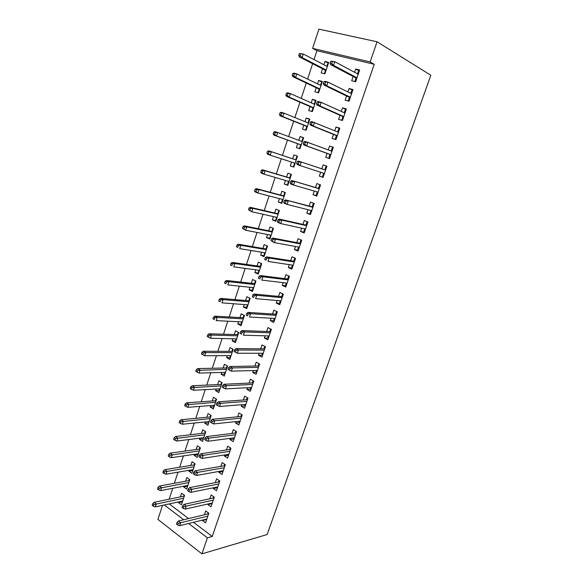 <?xml version="1.0" encoding="UTF-8"?>
<svg xmlns="http://www.w3.org/2000/svg" width="583" height="583" viewBox="0 0 583 583"><rect width="100%" height="100%" fill="white"/><g stroke="black" fill="none" stroke-linecap="round" stroke-linejoin="round"><path stroke-width="0.87" d="M193.498 522.295L212.227 536.484L374.235 64.305L316.919 50.699L313.997 59.583M312.634 63.715L307.569 79.077M306.264 83.041L301.2 98.403M299.954 102.2L294.889 117.562M293.686 121.198L288.629 136.56M287.485 140.044L282.427 155.369M281.312 158.773L276.313 173.931M275.161 177.429L270.25 192.332M269.069 195.924L264.237 210.58M263.02 214.267L258.276 228.674M257.03 232.457L252.359 246.624M251.084 250.501L246.492 264.427M245.188 268.391L240.677 282.085M239.343 286.136L234.905 299.604M233.543 303.743L229.185 316.977M227.793 321.197L223.5 334.212M222.087 338.519L217.867 351.301M216.424 355.696L212.285 368.267M210.806 372.734L206.739 385.086M205.238 389.641L201.237 401.782M199.714 406.409L195.779 418.339M194.234 423.039L190.364 434.772M188.79 439.546L184.993 451.074M183.397 455.921L179.666 467.245M178.041 472.172L174.375 483.292M172.736 488.292L169.128 499.223M316.919 50.699L312.597 48.36L318.908 29.15L377.048 41.779L370.147 61.958L312.597 48.36M212.227 536.484L207.388 537.81L201.9 553.85L157.92 519.387L162.533 505.33M377.048 41.779L430.83 75.243L267.116 534.538L201.9 553.85M316.241 87.756L314.893 91.808L318.58 92.821L322.363 81.46L318.653 80.476L317.531 83.865M346.542 95.984L345.129 100.145L349.028 101.216L352.992 89.556L349.071 88.521L347.905 91.946M303.794 125.221L302.49 129.149L306.111 130.286L309.828 119.114L306.192 118.014L304.982 121.65M333.498 134.418L332.128 138.455L335.946 139.65L339.845 128.187L336.005 127.028L334.744 130.73M293.876 167.029L290.298 165.885L293.839 167.132L297.498 156.142L293.934 154.932L292.659 158.773M290.298 165.885L291.544 162.118M323.128 177.319L319.346 176.117L323.084 177.436L326.925 166.17L323.157 164.88L321.816 168.83M319.346 176.117L320.65 172.255M281.917 202.935L278.295 202.024L281.771 203.38L285.371 192.572L281.873 191.246L280.605 195.072M278.295 202.024L279.432 198.606M310.615 214.092L306.775 213.145L310.447 214.58L314.215 203.503L310.52 202.104L309.187 206.032M306.775 213.145L307.955 209.676M270.155 238.272L266.489 237.572L269.9 239.037L273.442 228.405L270.009 226.969L268.741 230.788M266.489 237.572L267.51 234.504M298.299 250.26L294.415 249.568L298.015 251.113L301.717 240.218L298.102 238.702L296.776 242.623M294.415 249.568L295.464 246.478M258.582 273.041L254.873 272.56L258.218 274.127L261.701 263.654L261.279 263.465M254.873 272.56L255.784 269.82M257.074 265.921L258.342 262.124L261.701 263.654M286.195 285.838L282.259 285.386L285.787 287.04L289.43 276.32L285.889 274.702L284.562 278.608M282.259 285.386L283.185 282.66M247.185 307.256L243.446 306.986L246.726 308.647L250.151 298.35L246.849 296.711L245.596 300.5M243.446 306.986L244.248 304.566M274.28 320.839L270.301 320.621L273.762 322.377L277.348 311.832L273.872 310.112L272.545 314.004M270.301 320.621L271.11 318.245M235.969 340.938L232.194 340.866L235.408 342.629L238.782 332.492L235.547 330.758L234.293 334.525M232.194 340.866L232.887 338.767M262.561 355.273L258.539 355.287L261.927 357.139L265.454 346.768L262.044 344.947L260.732 348.823M258.539 355.287L259.224 353.254M224.929 374.097L221.117 374.22L224.273 376.071L227.596 366.095L224.419 364.266L223.172 368.026M221.117 374.22L221.715 372.42M251.033 389.16L246.959 389.393L250.289 391.346L253.758 381.144L250.413 379.22L249.101 383.082M246.959 389.393L247.535 387.695M214.063 406.745L210.215 407.058L213.312 408.996L216.584 399.173L213.465 397.256L212.227 401.002M210.215 407.058L210.711 405.549M239.679 422.515L235.568 422.959L238.833 425L242.251 414.965L238.972 412.946L237.66 416.794M235.568 422.959L236.035 421.582M203.358 438.89L199.481 439.385L202.52 441.411L205.741 431.741L202.68 429.737L201.441 433.46M199.481 439.385L199.882 438.168M228.507 455.338L224.36 455.993L227.559 458.129L230.919 448.247L227.705 446.133L226.401 449.974M224.36 455.993L224.717 454.929M192.82 470.554L188.907 471.217L191.894 473.33L195.065 463.806L192.062 461.721L190.83 465.431M188.907 471.217L189.22 470.277M217.51 487.658L213.327 488.503L216.461 490.733L219.776 481.004L216.614 478.803L215.316 482.629M213.327 488.503L213.582 487.745M182.435 501.73L178.5 502.568L181.43 504.769L184.549 495.382L181.605 493.218L180.373 496.913M178.5 502.568L178.719 501.897M206.681 519.475L202.461 520.517L205.544 522.827L208.801 513.251L205.704 510.963L204.407 514.774M202.461 520.517L202.622 520.051M169.23 503.909L188.571 518.564M212.074 503.625L207.869 504.572L210.98 506.838L214.267 497.19L211.141 494.945L209.844 498.764M207.869 504.572L208.08 503.96M187.609 486.2L183.681 486.951L186.64 489.108L189.788 479.656L186.815 477.528L185.583 481.23M183.681 486.951L183.951 486.149M222.99 471.56L218.822 472.31L221.992 474.489L225.329 464.687L222.138 462.538L220.84 466.364M218.822 472.31L219.128 471.399M198.067 454.784L194.175 455.359L197.185 457.436L200.384 447.839L197.353 445.791L196.114 449.508M194.175 455.359L194.533 454.281M234.075 438.992L229.942 439.538L233.171 441.63L236.567 431.668L233.317 429.605L232.012 433.446M229.942 439.538L230.358 438.321M208.692 422.879L204.822 423.28L207.898 425.269L211.141 415.519L208.051 413.558L206.812 417.297M204.822 423.28L205.274 421.924M245.334 405.906L241.245 406.242L244.539 408.238L247.979 398.116L244.671 396.149L243.359 400.004M241.245 406.242L241.763 404.704M219.478 390.486L215.644 390.697L218.771 392.599L222.072 382.703L218.924 380.83L217.678 384.576M215.644 390.697L216.191 389.05M256.775 372.282L252.723 372.406L256.083 374.315L259.588 364.025L256.207 362.152L254.895 366.022M252.723 372.406L253.357 370.548M230.431 357.583L226.634 357.605L229.819 359.419L233.171 349.363L229.964 347.577L228.711 351.345M226.634 357.605L227.283 355.659M268.399 338.125L264.398 338.023L267.823 339.831L271.379 329.373L267.932 327.595L266.613 331.479M264.398 338.023L265.141 335.823M241.559 324.163L237.798 323.995L241.041 325.708L244.445 315.49L241.18 313.8L239.926 317.582M237.798 323.995L238.542 321.736M280.212 303.408L276.255 303.073L279.745 304.778L283.367 294.153L279.855 292.477L278.528 296.375M276.255 303.073L277.122 300.529M252.862 290.217L249.138 289.838L252.446 291.456L255.908 281.072L252.57 279.483L251.317 283.28M249.138 289.838L249.99 287.266M292.221 268.122L288.315 267.553L291.872 269.149L295.552 258.342L291.966 256.775L290.64 260.688M288.315 267.553L289.299 264.646M264.347 255.726L260.659 255.135L264.033 256.651L267.546 246.099L264.15 244.612L262.889 248.424M260.659 255.135L261.621 252.235M304.435 232.253L300.573 231.436L304.202 232.923L307.941 221.934L304.29 220.483L302.956 224.404M300.573 231.436L301.681 228.157M276.014 220.673L272.37 219.871L275.81 221.285L279.381 210.558L275.919 209.18L274.651 212.999M272.37 219.871L273.442 216.628M316.846 195.779L313.035 194.707L316.737 196.085L320.541 184.913L316.817 183.572L315.476 187.507M313.035 194.707L314.273 191.049M287.871 185.059L284.271 184.031L287.783 185.328L291.413 174.434L287.878 173.158L286.603 176.999M284.271 184.031L285.466 180.439M327.056 153.387L325.708 157.366L329.49 158.62L333.359 147.259L329.555 146.034L328.251 149.875M297.658 143.717L296.368 147.594L299.946 148.789L303.641 137.705L300.034 136.546L298.788 140.306M339.991 115.281L338.599 119.377L342.454 120.521L346.389 108.955L342.512 107.855L341.295 111.426M309.988 106.565L308.669 110.559L312.32 111.63L316.073 100.363L312.393 99.321L311.227 102.834M353.145 76.519L351.709 80.738L355.652 81.751L359.653 69.989L355.688 69.02L354.573 72.299M322.537 68.787L321.175 72.897L324.899 73.852L328.71 62.396L324.964 61.477L323.886 64.735M374.235 64.305L370.147 61.958M164.311 504.951L183.681 519.73M188.622 523.498L207.388 537.81M333.294 147.448L329.555 146.034M303.583 137.88L300.034 136.546M339.714 128.581L336.005 127.028M309.711 119.464L306.192 118.014M346.193 109.546L342.512 107.855M315.891 100.895L312.393 99.321M352.722 90.35L349.071 88.521M322.129 82.174L318.653 80.476M359.31 70.995L355.688 69.02M328.411 63.299L324.964 61.477M208.153 512.77L208.736 513.441M208.43 514.323L207.905 513.936L208.08 512.967L207.737 513.98M207.905 513.936L178.456 520.983L180.708 522.711L207.818 516.137M178.296 523.396L177.043 522.434L176.489 524.095L177.742 525.057L178.296 523.396L180.708 522.711L179.717 525.691L206.841 519.008M178.456 520.983L177.043 522.434M177.742 525.057L179.717 525.691M183.74 496.22L184.126 495.069M184.199 496.439L184.06 495.259L184.483 495.579M152.695 503.661L152.17 505.286L153.358 506.204L153.883 504.579L152.695 503.661L154.145 502.298L156.28 503.938L155.326 506.86L182.661 501.067M153.883 504.579L183.594 498.254M154.145 502.298L183.864 496.191M155.326 506.86L153.358 506.204M211.644 503.158L212.117 503.501M213.611 496.716L214.15 497.518M213.859 498.385L213.327 498.006L213.495 497.044L213.159 498.042M213.327 498.006L183.995 504.375L186.268 506.073L213.269 500.127M183.856 506.736L182.588 505.789L182.034 507.458L183.295 508.405L183.856 506.736L186.268 506.073L185.27 509.076L212.285 503.02M183.995 504.375L182.588 505.789M183.295 508.405L185.27 509.076M216.949 487.067L217.561 487.497M219.113 480.545L219.616 481.463M219.325 482.323L218.785 481.952L218.953 481.004L218.618 481.988M218.785 481.952L189.577 487.636L191.88 489.297L218.756 483.985M189.46 489.939L188.185 489.006L187.624 490.689L188.899 491.622L189.46 489.939L191.88 489.297L190.867 492.329L217.765 486.9M189.577 487.636L188.185 489.006M188.899 491.622L190.867 492.329M187.726 485.843L187.303 485.508M188.936 480.611L189.358 479.35M189.395 480.829L189.249 479.671L189.679 479.977M158.008 487.373L157.476 489.006L158.671 489.909L159.203 488.27L158.008 487.373L159.443 486.047L161.6 487.658L160.638 490.602L187.872 485.399M159.203 488.27L188.819 482.564M159.443 486.047L189.06 480.589M160.638 490.602L158.671 489.909M192.944 470.168L192.565 469.709M194.168 464.884L194.627 463.507M194.635 465.103L194.474 463.959L194.911 464.257M163.357 470.955L162.817 472.602L164.027 473.483L164.566 471.836L163.357 470.955L164.785 469.665L166.964 471.246L165.995 474.212L193.133 469.614M164.566 471.836L194.081 466.764M164.785 469.665L194.292 464.87M165.995 474.212L164.027 473.483M222.422 470.816L223.056 471.37M224.659 464.236L224.455 464.833L225.125 465.285M224.834 466.138L224.295 465.773L224.455 464.833L224.127 465.802M224.295 465.773L195.21 470.758L197.528 472.39L224.295 467.719M195.116 472.995L193.826 472.092L193.257 473.79L194.547 474.7L195.116 472.995L197.528 472.39L196.507 475.444L223.296 470.656M195.21 470.758L193.826 472.092M194.547 474.7L196.507 475.444M227.997 454.419L228.587 455.112M230.249 447.802L230.001 448.538L230.671 448.976M230.387 449.821L229.84 449.464L230.001 448.538L229.673 449.486M229.84 449.464L200.887 453.742L203.227 455.338L229.877 451.322M200.814 455.921L199.51 455.031L198.941 456.744L200.239 457.633L200.814 455.921L203.227 455.338L202.199 458.42L228.864 454.281M200.887 453.742L199.51 455.031M200.239 457.633L202.199 458.42M198.205 454.376L197.863 453.793M199.444 449.041L199.94 447.54M199.911 449.253L199.75 448.123L200.188 448.422M168.749 454.405L168.21 456.066L169.427 456.926L169.974 455.265L168.749 454.405L170.17 453.159L172.371 454.704L171.395 457.691L198.424 453.712M169.974 455.265L199.386 450.834M170.17 453.159L199.568 449.027M171.395 457.691L169.427 456.926M203.503 438.46L203.197 437.753M204.757 433.074L205.296 431.449M205.223 433.286L205.056 432.171L205.5 432.462M174.186 437.716L173.639 439.393L174.871 440.238L175.425 438.562L174.186 437.716L175.592 436.514L177.815 438.03L176.831 441.04L203.766 437.68M175.425 438.562L204.728 434.787M175.592 436.514L204.881 433.06M176.831 441.04L174.871 440.238M233.615 437.891L234.162 438.722M235.882 431.238L235.583 432.112L236.268 432.542M235.984 433.373L235.43 433.023L235.583 432.112L235.262 433.045M235.43 433.023L206.608 436.587L208.976 438.146L235.496 434.794M206.557 438.7L205.245 437.833L204.669 439.553L205.981 440.427L206.557 438.7L208.976 438.146L207.934 441.251L234.483 437.782M206.608 436.587L205.245 437.833M205.981 440.427L207.934 441.251M208.845 422.42L208.576 421.589M210.113 416.983L210.689 415.234M210.587 417.195L210.405 416.094L210.857 416.379M179.666 420.897L179.119 422.588L180.366 423.418L180.912 421.728L179.666 420.897L181.065 419.738L183.31 421.218L182.319 424.249L209.144 421.531M180.912 421.728L210.113 418.609M181.065 419.738L210.237 416.969M182.319 424.249L180.366 423.418M239.285 421.239L239.096 421.779L239.781 422.209M241.559 414.535L241.216 415.555L241.901 415.978M241.624 416.801L241.071 416.459L241.216 415.555L240.903 416.473M241.071 416.459L212.38 419.286L214.77 420.809L241.165 418.135M212.35 421.334L211.024 420.489L210.441 422.223L211.775 423.076L212.35 421.334L214.77 420.809L213.721 423.943L240.145 421.145M212.38 419.286L211.024 420.489M211.775 423.076L213.721 423.943M214.223 406.264L213.772 405.979L214.005 405.294M215.506 400.761L216.133 398.896M215.987 400.973L215.797 399.887L216.249 400.171M185.19 403.946L184.636 405.644L185.897 406.453L186.451 404.748L185.19 403.946L186.582 402.824L188.848 404.267L187.85 407.328L214.559 405.251M186.451 404.748L215.542 402.306M186.582 402.824L215.63 400.754M187.85 407.328L185.897 406.453M244.991 404.449L244.758 405.141L245.45 405.557M247.287 397.708L246.893 398.867L247.586 399.282M247.309 400.091L246.747 399.756L246.893 398.867L246.587 399.77M246.747 399.756L218.195 401.84L220.607 403.334L246.886 401.344M218.195 403.83L216.854 402.999L216.271 404.755L217.612 405.586L218.195 403.83L220.607 403.334L219.558 406.489L245.851 404.376M218.195 401.84L216.854 402.999M217.612 405.586L219.558 406.489M219.645 389.976L219.193 389.699L219.463 388.876M220.95 384.423L221.613 382.426M221.423 384.627L221.234 383.563L221.693 383.833M190.765 386.85L190.204 388.57L191.472 389.357L192.033 387.637L190.765 386.85L192.142 385.771L194.431 387.185L193.425 390.267L220.024 388.846M192.033 387.637L221.008 385.88M192.142 385.771L221.074 384.416M193.425 390.267L191.472 389.357M250.748 387.52L250.464 388.365L251.164 388.774M253.058 380.735L252.614 382.047L253.314 382.448M253.044 383.25L252.475 382.922L252.614 382.047L252.315 382.929M252.475 382.922L224.061 384.255L226.503 385.706L252.643 384.416M224.091 386.172L222.735 385.363L222.145 387.134L223.493 387.943L224.091 386.172L226.503 385.706L225.439 388.89L251.601 387.476M224.061 384.255L222.735 385.363M223.493 387.943L225.439 388.89M225.111 373.565L224.652 373.295L224.972 372.326M226.43 367.953L227.137 365.832M226.911 368.157L226.707 367.108L227.173 367.377M196.376 369.615L195.815 371.349L197.098 372.114L197.659 370.387L196.376 369.615L197.746 368.587L200.056 369.957L199.043 373.069L225.526 372.311M197.659 370.387L226.525 369.323M197.746 368.587L226.554 367.953M199.043 373.069L197.098 372.114M256.556 370.46L256.214 371.466L256.921 371.859M258.874 363.632L258.378 365.089L259.085 365.483M258.823 366.27L258.247 365.956L258.378 365.089L258.087 365.956M258.247 365.956L229.979 366.518L232.442 367.931L258.451 367.356M230.03 368.369L228.66 367.574L228.062 369.36L229.432 370.154L230.03 368.369L232.442 367.931L231.371 371.138L257.402 370.438M229.979 366.518L228.66 367.574M229.432 370.154L231.371 371.138M230.62 357.022L230.154 356.76L230.525 355.652M231.954 351.352L232.704 349.1M232.435 351.556L232.231 350.521L232.697 350.784M202.039 352.241L201.47 353.99L202.767 354.734L203.336 352.992L202.039 352.241L203.401 351.25L205.733 352.591L204.706 355.732L231.079 355.645M203.336 352.992L205.733 352.591L232.078 352.635M203.401 351.25L232.078 351.352M204.706 355.732L202.767 354.734M262.401 353.254L262.007 354.42L262.722 354.807M264.74 346.389L264.194 347.993L264.908 348.379M264.646 349.159L264.07 348.845L264.194 347.993L263.902 348.845M264.07 348.845L235.947 348.627L238.432 350.004L264.303 350.15M236.02 350.412L234.636 349.64L234.038 351.44L235.423 352.212L236.02 350.412L238.432 350.004L237.354 353.24L263.246 353.254M235.947 348.627L234.636 349.64M235.423 352.212L237.354 353.24M236.166 340.348L235.7 340.093L236.122 338.84M237.521 334.627L238.316 332.237M238.01 334.824L237.791 333.811L238.265 334.066M207.745 334.729L207.176 336.486L208.481 337.214L209.057 335.451L207.745 334.729L209.093 333.782L211.454 335.087L210.419 338.249L236.669 338.854M209.057 335.451L211.454 335.087L237.682 335.815M209.093 333.782L237.645 334.627M210.419 338.249L208.481 337.214M268.304 335.917L267.852 337.244L268.574 337.615M270.658 329.001L270.053 330.765L270.774 331.137M270.519 331.902L269.936 331.603L270.053 330.765L269.769 331.596M269.936 331.603L241.96 330.59L244.474 331.924L270.206 332.806M242.062 332.303L240.67 331.552L240.058 333.374L241.457 334.117L242.062 332.303L244.474 331.924L243.388 335.189L269.142 335.939M241.457 334.117L240.058 333.374M241.96 330.59L240.67 331.552M241.763 323.543L241.289 323.295L241.756 321.896M243.133 317.764L243.971 315.243M243.621 317.961L243.403 316.963L243.876 317.21M213.502 317.065L212.926 318.835L214.245 319.542L214.828 317.771L213.502 317.065L214.843 316.168L217.219 317.429L216.176 320.621L242.302 321.925M214.245 319.542L212.926 318.835M214.828 317.771L217.219 317.429L243.322 318.857M214.843 316.168L243.257 317.771M274.25 318.435L273.74 319.921L274.469 320.286M276.619 311.475L275.963 313.392L276.692 313.756M276.437 314.514L275.846 314.215L275.963 313.392L275.686 314.208M275.846 314.215L248.03 312.393L250.573 313.698L276.16 315.323M248.161 314.04L246.747 313.311L246.135 315.148L247.549 315.869L248.161 314.04L250.573 313.698L249.473 316.984L275.089 318.478M247.549 315.869L246.135 315.148M248.03 312.393L246.747 313.311M247.403 306.607L246.922 306.366L247.44 304.814M248.788 300.77L249.677 298.11M249.284 300.966L249.05 299.983L249.531 300.223M219.303 299.254L218.72 301.039L220.061 301.732L220.644 299.939L219.303 299.254L220.636 298.401L223.041 299.633L221.985 302.847L247.986 304.858M220.061 301.732L218.72 301.039M220.644 299.939L223.041 299.633L249.014 301.768M220.636 298.401L248.912 300.777M280.248 300.806L279.68 302.46L280.416 302.817M282.624 293.803L281.924 295.88L282.66 296.23M282.405 296.973L281.808 296.689L281.924 295.88L281.647 296.674M281.808 296.689L254.152 294.051L256.717 295.304L282.157 297.694M254.305 295.617L252.876 294.918L252.264 296.762L253.685 297.468L254.305 295.617L256.717 295.304L255.609 298.627L281.079 300.879M253.685 297.468L252.264 296.762M254.152 294.051L252.876 294.918M253.088 289.54L252.607 289.306L253.175 287.601M254.494 283.637L255.42 280.846M254.99 283.834L254.749 282.872L255.23 283.105M225.155 281.298L224.572 283.098L225.92 283.768L226.51 281.961L225.155 281.298L226.474 280.496L228.9 281.684L227.844 284.927L253.714 287.659M225.92 283.768L224.572 283.098M226.51 281.961L228.9 281.684L254.749 284.548M226.474 280.496L254.611 283.651M286.289 283.032L285.67 284.861L286.413 285.204M288.753 276.014L289.423 276.342M288.68 275.999L287.929 278.222L288.672 278.557M288.425 279.293L287.82 279.017L287.929 278.222L287.659 278.995M287.82 279.017L260.324 275.54L262.918 276.757L288.206 279.92M260.506 277.034L259.063 276.357L258.444 278.222L259.887 278.9L260.506 277.034L262.918 276.757L261.796 280.11L287.113 283.127M259.887 278.9L258.444 278.222M260.324 275.54L259.063 276.357M258.816 272.334L258.327 272.108L258.947 270.242M260.237 266.365L261.206 263.45M260.739 266.562L260.484 265.622L260.973 265.841M231.057 263.188L230.467 265.003L231.83 265.651L232.42 263.829L231.057 263.188L232.362 262.43L234.818 263.582L233.747 266.854L259.486 270.315M231.83 265.651L230.467 265.003M232.42 263.829L234.818 263.582L260.528 267.182M232.362 262.43L260.361 266.387M292.389 265.112L291.704 267.109L292.455 267.444M295.443 258.298L294.743 258.182L295.494 258.509M294.743 258.182L293.985 260.419L294.736 260.747M294.488 261.468L293.883 261.199L293.985 260.419L293.723 261.177M293.883 261.199L266.548 256.877L269.171 258.05L294.306 261.993M266.759 258.298L265.301 257.642L264.675 259.522L266.132 260.178L266.759 258.298L269.171 258.05L268.042 261.432L293.205 265.236M266.132 260.178L264.675 259.522M266.548 256.877L265.301 257.642M267.539 246.143L266.999 246.048L267.495 246.266M264.587 254.99L264.099 254.771L264.769 252.752M266.03 248.963L266.999 246.048M266.533 249.152L266.278 248.234L266.766 248.445M237.011 244.926L236.414 246.762L237.784 247.381L238.389 245.545L237.011 244.926L238.301 244.219L240.779 245.334L239.7 248.628L265.309 252.84M237.784 247.381L236.414 246.762M238.389 245.545L240.779 245.334L266.358 249.677M238.301 244.219L266.147 248.985M298.532 247.039L297.789 249.218L298.547 249.539M301.666 240.371L300.857 240.211L301.615 240.531M300.857 240.211L300.085 242.47L300.843 242.783M299.312 247.287L298.868 247.097M300.602 243.497L299.99 243.235L300.085 242.47L299.837 243.206M299.99 243.235L272.829 238.053L275.475 239.183L300.456 243.927M273.07 239.394L271.598 238.76L270.964 240.655L272.436 241.289L273.07 239.394L275.475 239.183L274.338 242.594L299.349 247.192M272.436 241.289L274.338 242.594L270.964 240.655M272.829 238.053L271.598 238.76M273.376 228.609L272.844 228.5L273.34 228.711M270.41 237.507L269.914 237.288L270.643 235.117M271.875 231.415L272.844 228.5M271.146 235.306L270.723 235.131M272.378 231.604L272.108 230.7L272.604 230.912M243.009 226.51L242.404 228.361L243.796 228.959L244.401 227.108L243.009 226.51L244.292 225.854L246.791 226.925L245.705 230.249L271.175 235.219M243.796 228.959L245.705 230.249L242.404 228.361M244.401 227.108L246.791 226.925L272.232 232.034M244.292 225.854L271.991 231.436M305.463 229.214L304.698 228.908L303.932 231.174L304.69 231.487M307.824 222.283L307.015 222.094L307.78 222.4M307.015 222.094L306.243 224.368L307.008 224.674M306.775 225.373L306.155 225.125L306.243 224.368L306.002 225.089M306.155 225.125L279.162 219.062L281.837 220.148L306.658 225.701M279.432 220.323L277.945 219.718L277.304 221.627L278.791 222.24L279.432 220.323L281.837 220.148L280.685 223.588L305.543 228.995M278.791 222.24L280.685 223.588L278.018 222.487L277.304 221.627M279.162 219.062L277.945 219.718M279.257 210.937L278.725 210.813L279.235 211.01M276.276 219.878L275.781 219.674L276.561 217.335M277.756 213.728L278.725 210.813M277.02 217.663L276.582 217.342M278.266 213.91L277.989 213.028L278.492 213.232M249.058 207.942L248.453 209.807L249.859 210.383L250.464 208.517L249.058 207.942L250.326 207.337L252.862 208.364L251.761 211.716L277.085 217.452M249.859 210.383L251.761 211.716L248.453 209.807M250.464 208.517L252.862 208.364L278.157 214.238M250.326 207.337L277.872 213.757M311.665 210.995L310.892 210.696L310.12 212.977L310.885 213.283M314.033 204.043L313.231 203.824L314.004 204.123M313.231 203.824L312.452 206.12L313.224 206.411M312.991 207.096L312.364 206.856L312.452 206.12L312.211 206.819M312.364 206.856L285.553 199.903L312.911 207.329M285.852 201.084L284.344 200.508L283.702 202.432L285.204 203.015L285.852 201.084L288.257 200.946L287.098 204.414L311.781 210.645M285.204 203.015L287.098 204.414L284.395 203.365L283.702 202.432M285.553 199.903L284.344 200.508M285.189 193.119L284.664 192.98L285.174 193.17M282.194 202.112L281.691 201.915L282.522 199.408M283.695 195.895L284.664 192.98M282.937 199.882L282.58 199.422M284.205 196.077L283.921 195.218L284.424 195.407M255.165 189.213L254.552 191.093L255.966 191.647L256.586 189.759L255.165 189.213L256.418 188.659L258.976 189.643L257.868 193.024L283.046 199.546M255.966 191.647L257.868 193.024L255.318 192.033L254.552 191.093M256.586 189.759L258.976 189.643L284.125 196.303M256.418 188.659L283.812 195.924M317.917 192.616L317.137 192.332L316.358 194.635L317.137 194.926M320.293 185.642L319.499 185.401L320.278 185.686M319.499 185.401L318.712 187.719L319.491 188.003M319.265 188.666L318.631 188.44L318.712 187.719L318.478 188.396M317.283 191.916L317.137 192.332L317.385 191.945M318.631 188.44L291.996 180.577L319.222 188.797M292.323 181.677L290.808 181.124L290.159 183.069L291.675 183.63L292.323 181.677L294.728 181.575L293.562 185.073L318.078 192.142M291.675 183.63L293.562 185.073L290.837 184.068L290.159 183.069M291.996 180.577L290.808 181.124M291.172 175.162L290.647 175.002L291.157 175.184M288.162 184.199L287.652 184.009L288.541 181.335M289.678 177.917L290.647 175.002M288.906 181.947L288.396 181.758L288.621 181.357M290.188 178.099L289.897 177.254L290.407 177.443M261.315 170.323L260.703 172.218L262.131 172.743L262.751 170.848L261.315 170.323L262.561 169.821L265.141 170.768L264.033 174.179L289.059 181.488M262.131 172.743L264.033 174.179L261.454 173.224L260.703 172.218M262.751 170.848L265.141 170.768L290.152 178.223M262.561 169.821L289.795 177.953M324.228 174.084L323.441 173.814L322.647 176.139L323.434 176.409M326.604 167.095L325.817 166.825L326.604 167.095M325.817 166.825L325.022 169.157L325.81 169.427M325.591 170.09L324.95 169.864L325.022 169.157L324.797 169.813M323.638 173.231L323.441 173.814L323.776 173.275M324.95 169.864L298.503 161.083L325.576 170.112M298.86 162.103L297.323 161.571L296.667 163.531L298.204 164.071L298.86 162.103L301.258 162.038L300.085 165.565L324.432 173.486M298.204 164.071L300.085 165.565L297.323 164.603L296.667 163.531M298.503 161.083L297.323 161.571M297.199 157.053L296.681 156.878L297.199 157.053M294.175 166.14L293.657 165.958L294.604 163.116M295.712 159.793L296.681 156.878M294.925 163.874L294.408 163.692L294.707 163.153M296.23 159.968L295.924 159.152L296.441 159.327M267.524 151.267L266.905 153.183L268.355 153.686L268.974 151.769L267.524 151.267L268.756 150.822L271.365 151.726L270.242 155.165L295.122 163.284M268.355 153.686L270.242 155.165L267.641 154.255L266.905 153.183M268.974 151.769L271.365 151.726L296.222 159.99M268.756 150.822L295.821 159.829M330.583 155.399L329.789 155.136L328.994 157.483L329.789 157.745M328.994 157.483L329.781 157.76M332.186 150.706L331.384 150.443L332.186 148.097L332.988 148.352M331.333 151.019L331.384 150.443L331.21 150.975M330.022 154.466L329.789 155.136L330.167 154.524L330.816 154.735M303.896 141.844L303.24 143.826L304.785 144.336L305.448 142.354L303.896 141.844L305.062 141.414L331.997 151.267M305.448 142.354L307.853 142.318L306.658 145.881L303.874 144.97L330.167 154.524M304.785 144.336L306.658 145.881L330.838 154.67M303.24 143.826L303.874 144.97M303.284 138.769L302.759 138.601L302.001 140.897L302.519 141.064M299.713 147.761L300.23 147.944L299.713 147.761L300.69 144.817M301.826 141.421L302.001 140.897L301.921 141.458M300.996 145.648L300.471 145.473L301.214 144.992M273.791 132.049L273.157 133.981L274.622 134.462L275.256 132.53L273.791 132.049L275.008 131.663L277.639 132.516L276.51 135.985L273.879 135.125L300.806 144.861M274.622 134.462L276.51 135.985L301.236 144.927M275.256 132.53L277.639 132.516L302.337 141.611M273.879 135.125L273.157 133.981M336.996 136.553L336.194 136.305L335.393 138.667L336.194 138.922M335.393 138.667L336.172 138.98M338.614 131.816L337.805 131.576L338.614 129.2L339.415 129.448M337.768 131.977L337.805 131.576L337.681 131.94M336.435 135.599L336.194 136.305L336.588 135.664L337.236 135.861M310.535 121.942L309.865 123.946L311.431 124.427L312.102 122.423L310.535 121.942L311.679 121.57L338.461 132.261M312.102 122.423L314.499 122.43L313.297 126.023L310.484 125.156L336.588 135.664M311.431 124.427L313.297 126.023L337.295 135.693M309.865 123.946L310.484 125.156M309.42 120.338L308.895 120.178L308.123 122.488L308.655 122.649M306.345 129.572L305.82 129.411L306.818 126.424M306.337 129.608L305.82 129.411M307.999 122.867L308.123 122.488L308.072 122.896M307.117 127.269L306.585 127.109L307.336 126.591M280.102 112.672L279.468 114.618L280.948 115.07L281.582 113.124L280.102 112.672L281.312 112.337L283.972 113.146L282.828 116.644L280.168 115.828L306.928 126.467M280.948 115.07L282.828 116.644L307.394 126.424M281.582 113.124L283.972 113.146L308.509 123.071M280.168 115.828L279.468 114.618M343.467 117.547L342.658 117.314L341.842 119.697L342.658 119.938M341.842 119.697L342.622 120.032M345.092 112.774L344.276 112.541L345.092 110.151L345.908 110.384M342.906 116.578L342.658 117.314L343.059 116.644L343.715 116.833M317.225 101.865L316.554 103.883L318.136 104.335L318.814 102.317L317.225 101.865L318.354 101.551L321.204 102.36L344.983 113.087M318.814 102.317L321.204 102.36L319.994 105.989L317.152 105.166L343.059 116.644M318.136 104.335L319.994 105.989L343.81 116.549M316.554 103.883L317.152 105.166M315.607 101.755L315.075 101.602L314.303 103.934L314.835 104.087M312.51 111.062L311.978 110.908L312.991 107.87M312.488 111.127L311.978 110.908M313.282 108.737L312.75 108.584L313.516 108.037M286.472 93.12L285.838 95.08L287.332 95.51L287.973 93.542L286.472 93.12L287.667 92.835L290.356 93.601L289.204 97.135L286.515 96.363L313.1 107.921M287.332 95.51L289.204 97.135L313.61 107.76M287.973 93.542L290.356 93.601L314.733 104.386M286.515 96.363L285.838 95.08M349.989 98.381L349.173 98.155L348.357 100.56L349.173 100.786M348.357 100.56L349.122 100.932M351.629 93.564L350.806 93.346L351.629 90.933L352.453 91.152M349.436 97.383L349.173 98.155L349.581 97.456L350.245 97.638M323.98 81.605L323.303 83.639L324.899 84.061L325.584 82.028L323.98 81.605L325.095 81.35L327.974 82.108L351.564 93.754M325.584 82.028L327.974 82.108L326.75 85.767L323.878 85.001L349.581 97.456M324.899 84.061L326.75 85.767L350.376 97.244M323.303 83.639L323.878 85.001M321.852 83.012L321.313 82.866L320.526 85.22L321.065 85.366M318.726 92.398L318.187 92.252L319.214 89.163M318.69 92.493L318.187 92.252M319.506 90.059L318.967 89.913L319.746 89.33M292.899 73.392L292.258 75.375L293.766 75.775L294.415 73.793L292.899 73.392L294.08 73.174L296.798 73.888L295.632 77.452L292.921 76.723L319.324 89.221M293.766 75.775L295.632 77.452L319.878 88.944M294.415 73.793L296.798 73.888L321.007 85.541M292.921 76.723L292.258 75.375M356.57 79.048L355.739 78.836L354.916 81.263L355.747 81.474M354.916 81.263L355.681 81.664M357.445 73.844L358.224 71.549L359.055 71.76M356.016 78.035L355.739 78.836L356.162 78.107L356.832 78.282M330.794 61.157L330.109 63.212L331.727 63.613L332.412 61.558L330.794 61.157L334.802 61.681L358.202 74.252M332.412 61.558L334.802 61.681L333.571 65.369L330.663 64.655L356.162 78.107M331.727 63.613L333.571 65.369L357.007 77.772M330.109 63.212L330.663 64.655M328.142 64.115L327.595 63.977L326.837 66.273M324.986 73.582L324.447 73.443L325.489 70.303M324.95 73.698L324.447 73.443M325.773 71.221L325.234 71.082L326.028 70.47M299.385 53.498L298.736 55.494L300.26 55.873L300.915 53.869L299.385 53.498L303.298 54.008L302.125 57.6L299.378 56.923L325.606 70.361M300.26 55.873L302.125 57.6L326.196 69.967M300.915 53.869L303.298 54.008L327.333 66.535M299.378 56.923L298.736 55.494"/></g></svg>
